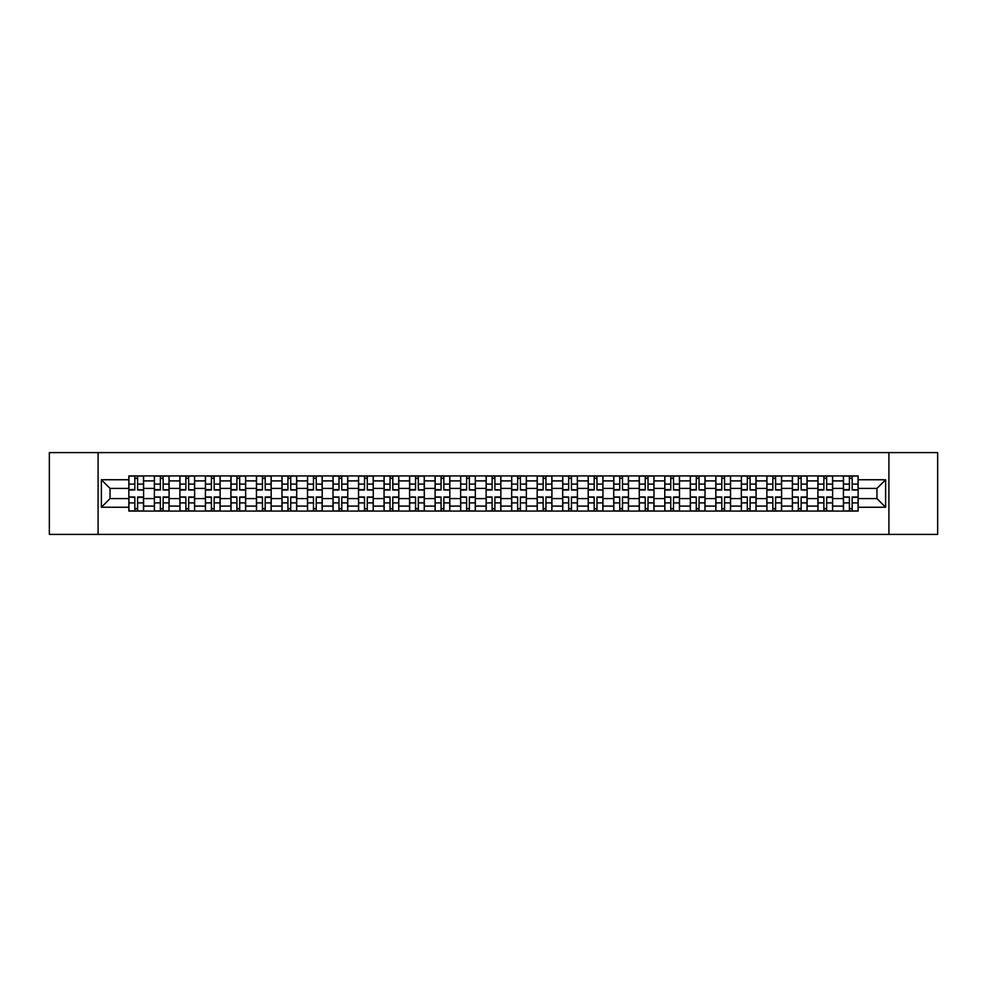 <?xml version="1.0" encoding="UTF-8"?>
<svg xmlns="http://www.w3.org/2000/svg" width="987" height="987" viewBox="0 0 987 987"><rect width="100%" height="100%" fill="white"/><g stroke="black" fill="none" stroke-linecap="round" stroke-linejoin="round"><path stroke-width="1.48" d="M888.905 534.399L937.65 534.399L937.65 452.601L49.35 452.601L49.35 534.399L888.905 534.399L888.905 452.601M154.379 511.081L154.379 480.903L143.584 480.903L143.584 511.081M143.584 480.903L143.584 475.919M154.379 480.903L154.379 475.919M169.098 475.919L169.098 511.081M179.893 511.081L179.893 475.919M194.624 475.919L194.624 511.081M205.419 511.081L205.419 475.919M220.138 475.919L220.138 511.081M230.933 511.081L230.933 475.919M245.664 475.919L245.664 511.081M256.46 511.081L256.46 475.919M271.178 475.919L271.178 511.081M281.974 511.081L281.974 475.919M296.705 475.919L296.705 511.081M307.5 511.081L307.5 475.919M322.218 475.919L322.218 511.081M333.014 511.081L333.014 475.919M347.745 475.919L347.745 511.081M358.54 511.081L358.54 475.919M373.259 475.919L373.259 511.081M384.054 511.081L384.054 475.919M398.785 475.919L398.785 511.081M409.58 511.081L409.58 475.919M424.299 475.919L424.299 511.081M435.094 511.081L435.094 475.919M449.825 475.919L449.825 511.081M460.621 511.081L460.621 475.919M475.339 475.919L475.339 511.081M486.135 511.081L486.135 475.919M500.865 475.919L500.865 511.081M511.661 511.081L511.661 475.919M526.379 475.919L526.379 511.081M537.175 511.081L537.175 475.919M551.906 475.919L551.906 511.081M562.701 511.081L562.701 475.919M577.42 475.919L577.42 511.081M588.215 511.081L588.215 475.919M602.946 475.919L602.946 511.081M613.741 511.081L613.741 475.919M628.46 475.919L628.46 511.081M639.255 511.081L639.255 475.919M653.986 475.919L653.986 511.081M664.782 511.081L664.782 475.919M679.5 475.919L679.5 511.081M690.295 511.081L690.295 475.919M705.026 475.919L705.026 511.081M715.822 511.081L715.822 475.919M730.54 475.919L730.54 511.081M741.336 511.081L741.336 475.919M756.067 475.919L756.067 511.081M766.862 511.081L766.862 475.919M781.581 475.919L781.581 511.081M792.376 511.081L792.376 475.919M807.107 475.919L807.107 511.081M817.902 511.081L817.902 475.919M832.621 475.919L832.621 511.081M843.416 511.081L843.416 475.919M843.416 498.571L832.621 498.571M817.902 498.571L807.107 498.571M792.376 498.571L781.581 498.571M766.862 498.571L756.067 498.571M741.336 498.571L730.54 498.571M715.822 498.571L705.026 498.571M690.295 498.571L679.5 498.571M664.782 498.571L653.986 498.571M639.255 498.571L628.46 498.571M613.741 498.571L602.946 498.571M588.215 498.571L577.42 498.571M562.701 498.571L551.906 498.571M537.175 498.571L526.379 498.571M511.661 498.571L500.865 498.571M486.135 498.571L475.339 498.571M460.621 498.571L449.825 498.571M435.094 498.571L424.299 498.571M409.58 498.571L398.785 498.571M384.054 498.571L373.259 498.571M358.54 498.571L347.745 498.571M333.014 498.571L322.218 498.571M307.5 498.571L296.705 498.571M281.974 498.571L271.178 498.571M256.46 498.571L245.664 498.571M230.933 498.571L220.138 498.571M205.419 498.571L194.624 498.571M179.893 498.571L169.098 498.571M154.379 498.571L143.584 498.571M843.416 488.429L832.621 488.429M817.902 488.429L807.107 488.429M792.376 488.429L781.581 488.429M766.862 488.429L756.067 488.429M741.336 488.429L730.54 488.429M715.822 488.429L705.026 488.429M690.295 488.429L679.5 488.429M664.782 488.429L653.986 488.429M639.255 488.429L628.46 488.429M613.741 488.429L602.946 488.429M588.215 488.429L577.42 488.429M562.701 488.429L551.906 488.429M537.175 488.429L526.379 488.429M511.661 488.429L500.865 488.429M486.135 488.429L475.339 488.429M460.621 488.429L449.825 488.429M435.094 488.429L424.299 488.429M409.58 488.429L398.785 488.429M384.054 488.429L373.259 488.429M358.54 488.429L347.745 488.429M333.014 488.429L322.218 488.429M307.5 488.429L296.705 488.429M281.974 488.429L271.178 488.429M256.46 488.429L245.664 488.429M230.933 488.429L220.138 488.429M205.419 488.429L194.624 488.429M179.893 488.429L169.098 488.429M154.379 488.429L143.584 488.429M110.038 498.571L128.853 498.571L128.853 488.429L110.038 488.429L110.038 498.571L101.377 507.244L101.377 479.756L128.853 479.756L128.853 488.429M858.147 488.429L858.147 498.571L876.962 498.571L876.962 488.429L858.147 488.429L858.147 475.919L128.853 475.919L128.853 479.756M858.147 479.756L885.623 479.756L885.623 507.244L858.147 507.244L858.147 498.571M128.853 498.571L128.853 511.081L858.147 511.081L858.147 507.244M128.853 507.244L101.377 507.244M98.095 534.399L98.095 452.601M137.612 508.638L134.824 508.638M134.824 478.362L137.612 478.362M163.126 508.638L160.35 508.638M160.35 478.362L163.126 478.362M188.653 508.638L185.864 508.638M185.864 478.362L188.653 478.362M214.167 508.638L211.391 508.638M211.391 478.362L214.167 478.362M239.693 508.638L236.905 508.638M236.905 478.362L239.693 478.362M265.207 508.638L262.431 508.638M262.431 478.362L265.207 478.362M290.733 508.638L287.945 508.638M287.945 478.362L290.733 478.362M316.247 508.638L313.471 508.638M313.471 478.362L316.247 478.362M341.773 508.638L338.985 508.638M338.985 478.362L341.773 478.362M367.287 508.638L364.511 508.638M364.511 478.362L367.287 478.362M392.814 508.638L390.025 508.638M390.025 478.362L392.814 478.362M418.328 508.638L415.552 508.638M415.552 478.362L418.328 478.362M443.854 508.638L441.066 508.638M441.066 478.362L443.854 478.362M469.368 508.638L466.592 508.638M466.592 478.362L469.368 478.362M494.894 508.638L492.106 508.638M492.106 478.362L494.894 478.362M520.408 508.638L517.632 508.638M517.632 478.362L520.408 478.362M545.934 508.638L543.146 508.638M543.146 478.362L545.934 478.362M571.448 508.638L568.672 508.638M568.672 478.362L571.448 478.362M596.975 508.638L594.186 508.638M594.186 478.362L596.975 478.362M622.489 508.638L619.713 508.638M619.713 478.362L622.489 478.362M648.015 508.638L645.227 508.638M645.227 478.362L648.015 478.362M673.529 508.638L670.753 508.638M670.753 478.362L673.529 478.362M699.055 508.638L696.267 508.638M696.267 478.362L699.055 478.362M724.569 508.638L721.793 508.638M721.793 478.362L724.569 478.362M750.095 508.638L747.307 508.638M747.307 478.362L750.095 478.362M775.609 508.638L772.833 508.638M772.833 478.362L775.609 478.362M801.136 508.638L798.347 508.638M798.347 478.362L801.136 478.362M826.65 508.638L823.874 508.638M823.874 478.362L826.65 478.362M852.176 508.638L849.388 508.638M849.388 478.362L852.176 478.362M101.377 479.756L110.038 488.429M876.962 498.571L885.623 507.244M876.962 488.429L885.623 479.756M137.612 489.638L143.497 489.984L137.612 489.984L137.612 476.079L143.497 476.079L140.228 476.079M143.497 489.638L143.497 476.079M134.824 478.202L137.612 478.202M132.209 476.079L128.939 476.079L128.939 489.984L134.824 489.984L134.824 476.079L139.981 476.079M128.939 476.079L134.824 476.079M134.824 497.362L128.939 497.016L134.824 497.016L134.824 510.921L128.939 510.921L132.209 510.921M128.939 497.362L128.939 510.921M137.612 508.798L134.824 508.798M140.228 510.921L143.497 510.921L143.497 497.016L137.612 497.016L137.612 510.921L139.981 510.921M143.497 510.921L132.455 510.921M163.126 489.638L169.011 489.984L163.126 489.984L163.126 476.079L169.011 476.079L165.742 476.079M169.011 489.638L169.011 476.079M160.35 478.202L163.126 478.202M157.735 476.079L154.453 476.079L154.453 489.984L160.35 489.984L160.35 476.079L165.495 476.079M154.453 476.079L160.35 476.079M188.653 489.638L194.538 489.984L188.653 489.984L188.653 476.079L194.538 476.079L191.268 476.079M194.538 489.638L194.538 476.079M185.864 478.202L188.653 478.202M183.249 476.079L179.979 476.079L179.979 489.984L185.864 489.984L185.864 476.079L183.496 476.079M179.979 476.079L191.022 476.079M160.35 497.362L154.453 497.016L160.35 497.016L160.35 510.921L154.453 510.921L157.735 510.921M154.453 497.362L154.453 510.921M163.126 508.798L160.35 508.798M165.742 510.921L169.011 510.921L169.011 497.016L163.126 497.016L163.126 510.921L165.495 510.921M169.011 510.921L157.969 510.921M185.864 497.362L179.979 497.016L185.864 497.016L185.864 510.921L179.979 510.921L183.249 510.921M179.979 497.362L179.979 510.921M188.653 508.798L185.864 508.798M191.268 510.921L194.538 510.921L194.538 497.016L188.653 497.016L188.653 510.921L183.496 510.921M194.538 510.921L188.653 510.921M214.167 489.638L220.052 489.984L214.167 489.984L214.167 476.079L220.052 476.079L216.782 476.079M220.052 489.638L220.052 476.079M211.391 478.202L214.167 478.202M208.775 476.079L205.493 476.079L205.493 489.984L211.391 489.984L211.391 476.079L209.01 476.079M205.493 476.079L216.535 476.079M239.693 489.638L245.578 489.984L239.693 489.984L239.693 476.079L245.578 476.079L242.308 476.079M245.578 489.638L245.578 476.079M236.905 478.202L239.693 478.202M234.289 476.079L231.02 476.079L231.02 489.984L236.905 489.984L236.905 476.079L234.536 476.079M231.02 476.079L242.062 476.079M265.207 489.638L271.092 489.984L265.207 489.984L265.207 476.079L271.092 476.079L267.822 476.079M271.092 489.638L271.092 476.079M262.431 478.202L265.207 478.202M259.815 476.079L256.534 476.079L256.534 489.984L262.431 489.984L262.431 476.079L267.576 476.079M256.534 476.079L262.431 476.079M211.391 497.362L205.493 497.016L211.391 497.016L211.391 510.921L205.493 510.921L208.775 510.921M205.493 497.362L205.493 510.921M214.167 508.798L211.391 508.798M216.782 510.921L220.052 510.921L220.052 497.016L214.167 497.016L214.167 510.921L216.535 510.921M220.052 510.921L209.01 510.921M236.905 497.362L231.02 497.016L236.905 497.016L236.905 510.921L231.02 510.921L234.289 510.921M231.02 497.362L231.02 510.921M239.693 508.798L236.905 508.798M242.308 510.921L245.578 510.921L245.578 497.016L239.693 497.016L239.693 510.921L242.062 510.921M245.578 510.921L234.536 510.921M262.431 497.362L256.534 497.016L262.431 497.016L262.431 510.921L256.534 510.921L259.815 510.921M256.534 497.362L256.534 510.921M265.207 508.798L262.431 508.798M267.822 510.921L271.092 510.921L271.092 497.016L265.207 497.016L265.207 510.921L267.576 510.921M271.092 510.921L260.05 510.921M290.733 489.638L296.618 489.984L290.733 489.984L290.733 476.079L296.618 476.079L293.349 476.079M296.618 489.638L296.618 476.079M287.945 478.202L290.733 478.202M285.329 476.079L282.06 476.079L282.06 489.984L287.945 489.984L287.945 476.079L285.576 476.079M282.06 476.079L293.102 476.079M287.945 497.362L282.06 497.016L287.945 497.016L287.945 510.921L282.06 510.921L285.329 510.921M282.06 497.362L282.06 510.921M290.733 508.798L287.945 508.798M293.349 510.921L296.618 510.921L296.618 497.016L290.733 497.016L290.733 510.921L293.102 510.921M296.618 510.921L285.576 510.921M316.247 489.638L322.132 489.984L316.247 489.984L316.247 476.079L322.132 476.079L318.863 476.079M322.132 489.638L322.132 476.079M313.471 478.202L316.247 478.202M310.856 476.079L307.574 476.079L307.574 489.984L313.471 489.984L313.471 476.079L311.09 476.079M307.574 476.079L318.616 476.079M313.471 497.362L307.574 497.016L313.471 497.016L313.471 510.921L307.574 510.921L310.856 510.921M307.574 497.362L307.574 510.921M316.247 508.798L313.471 508.798M318.863 510.921L322.132 510.921L322.132 497.016L316.247 497.016L316.247 510.921L318.616 510.921M322.132 510.921L311.09 510.921M341.773 489.638L347.658 489.984L341.773 489.984L341.773 476.079L347.658 476.079L344.389 476.079M347.658 489.638L347.658 476.079M338.985 478.202L341.773 478.202M336.37 476.079L333.1 476.079L333.1 489.984L338.985 489.984L338.985 476.079L336.616 476.079M333.1 476.079L344.142 476.079M338.985 497.362L333.1 497.016L338.985 497.016L338.985 510.921L333.1 510.921L336.37 510.921M333.1 497.362L333.1 510.921M341.773 508.798L338.985 508.798M344.389 510.921L347.658 510.921L347.658 497.016L341.773 497.016L341.773 510.921L344.142 510.921M347.658 510.921L336.616 510.921M367.287 489.638L373.185 489.984L367.287 489.984L367.287 476.079L373.185 476.079L369.903 476.079M373.185 489.638L373.185 476.079M364.511 478.202L367.287 478.202M361.896 476.079L358.614 476.079L358.614 489.984L364.511 489.984L364.511 476.079L369.656 476.079M358.614 476.079L364.511 476.079M364.511 497.362L358.614 497.016L364.511 497.016L364.511 510.921L358.614 510.921L361.896 510.921M358.614 497.362L358.614 510.921M367.287 508.798L364.511 508.798M369.903 510.921L373.185 510.921L373.185 497.016L367.287 497.016L367.287 510.921L369.656 510.921M373.185 510.921L362.13 510.921M392.814 489.638L398.699 489.984L392.814 489.984L392.814 476.079L398.699 476.079L395.429 476.079M398.699 489.638L398.699 476.079M390.025 478.202L392.814 478.202M387.41 476.079L384.14 476.079L384.14 489.984L390.025 489.984L390.025 476.079L387.657 476.079M384.14 476.079L395.182 476.079M418.328 489.638L424.225 489.984L418.328 489.984L418.328 476.079L424.225 476.079L420.943 476.079M424.225 489.638L424.225 476.079M415.552 478.202L418.328 478.202M412.936 476.079L409.654 476.079L409.654 489.984L415.552 489.984L415.552 476.079L413.183 476.079M409.654 476.079L420.696 476.079M443.854 489.638L449.739 489.984L443.854 489.984L443.854 476.079L449.739 476.079L446.469 476.079M449.739 489.638L449.739 476.079M441.066 478.202L443.854 478.202M438.45 476.079L435.181 476.079L435.181 489.984L441.066 489.984L441.066 476.079L438.697 476.079M435.181 476.079L446.223 476.079M469.368 489.638L475.265 489.984L469.368 489.984L469.368 476.079L475.265 476.079L471.983 476.079M475.265 489.638L475.265 476.079M466.592 478.202L469.368 478.202M463.976 476.079L460.695 476.079L460.695 489.984L466.592 489.984L466.592 476.079L464.223 476.079M460.695 476.079L471.737 476.079M494.894 489.638L500.779 489.984L494.894 489.984L494.894 476.079L500.779 476.079L497.51 476.079M500.779 489.638L500.779 476.079M492.106 478.202L494.894 478.202M489.49 476.079L486.221 476.079L486.221 489.984L492.106 489.984L492.106 476.079L489.737 476.079M486.221 476.079L497.263 476.079M520.408 489.638L526.305 489.984L520.408 489.984L520.408 476.079L526.305 476.079L523.024 476.079M526.305 489.638L526.305 476.079M517.632 478.202L520.408 478.202M515.017 476.079L511.735 476.079L511.735 489.984L517.632 489.984L517.632 476.079L515.263 476.079M511.735 476.079L522.777 476.079M390.025 497.362L384.14 497.016L390.025 497.016L390.025 510.921L384.14 510.921L387.41 510.921M384.14 497.362L384.14 510.921M392.814 508.798L390.025 508.798M395.429 510.921L398.699 510.921L398.699 497.016L392.814 497.016L392.814 510.921L395.182 510.921M398.699 510.921L387.657 510.921M415.552 497.362L409.654 497.016L415.552 497.016L415.552 510.921L409.654 510.921L412.936 510.921M409.654 497.362L409.654 510.921M418.328 508.798L415.552 508.798M420.943 510.921L424.225 510.921L424.225 497.016L418.328 497.016L418.328 510.921L420.696 510.921M424.225 510.921L413.183 510.921M441.066 497.362L435.181 497.016L441.066 497.016L441.066 510.921L435.181 510.921L438.45 510.921M435.181 497.362L435.181 510.921M443.854 508.798L441.066 508.798M446.469 510.921L449.739 510.921L449.739 497.016L443.854 497.016L443.854 510.921L446.223 510.921M449.739 510.921L438.697 510.921M466.592 497.362L460.695 497.016L466.592 497.016L466.592 510.921L460.695 510.921L463.976 510.921M460.695 497.362L460.695 510.921M469.368 508.798L466.592 508.798M471.983 510.921L475.265 510.921L475.265 497.016L469.368 497.016L469.368 510.921L471.737 510.921M475.265 510.921L464.223 510.921M492.106 497.362L486.221 497.016L492.106 497.016L492.106 510.921L486.221 510.921L489.49 510.921M486.221 497.362L486.221 510.921M494.894 508.798L492.106 508.798M497.51 510.921L500.779 510.921L500.779 497.016L494.894 497.016L494.894 510.921L497.263 510.921M500.779 510.921L489.737 510.921M517.632 497.362L511.735 497.016L517.632 497.016L517.632 510.921L511.735 510.921L515.017 510.921M511.735 497.362L511.735 510.921M520.408 508.798L517.632 508.798M523.024 510.921L526.305 510.921L526.305 497.016L520.408 497.016L520.408 510.921L515.263 510.921M526.305 510.921L520.408 510.921M545.934 489.638L551.819 489.984L545.934 489.984L545.934 476.079L551.819 476.079L548.55 476.079M551.819 489.638L551.819 476.079M543.146 478.202L545.934 478.202M540.531 476.079L537.261 476.079L537.261 489.984L543.146 489.984L543.146 476.079L540.777 476.079M537.261 476.079L548.303 476.079M543.146 497.362L537.261 497.016L543.146 497.016L543.146 510.921L537.261 510.921L540.531 510.921M537.261 497.362L537.261 510.921M545.934 508.798L543.146 508.798M548.55 510.921L551.819 510.921L551.819 497.016L545.934 497.016L545.934 510.921L548.303 510.921M551.819 510.921L540.777 510.921M571.448 489.638L577.346 489.984L571.448 489.984L571.448 476.079L577.346 476.079L574.064 476.079M577.346 489.638L577.346 476.079M568.672 478.202L571.448 478.202M566.057 476.079L562.775 476.079L562.775 489.984L568.672 489.984L568.672 476.079L566.304 476.079M562.775 476.079L573.817 476.079M568.672 497.362L562.775 497.016L568.672 497.016L568.672 510.921L562.775 510.921L566.057 510.921M562.775 497.362L562.775 510.921M571.448 508.798L568.672 508.798M574.064 510.921L577.346 510.921L577.346 497.016L571.448 497.016L571.448 510.921L573.817 510.921M577.346 510.921L566.304 510.921M596.975 489.638L602.86 489.984L596.975 489.984L596.975 476.079L602.86 476.079L599.59 476.079M602.86 489.638L602.86 476.079M594.186 478.202L596.975 478.202M591.571 476.079L588.301 476.079L588.301 489.984L594.186 489.984L594.186 476.079L599.343 476.079M588.301 476.079L594.186 476.079M594.186 497.362L588.301 497.016L594.186 497.016L594.186 510.921L588.301 510.921L591.571 510.921M588.301 497.362L588.301 510.921M596.975 508.798L594.186 508.798M599.59 510.921L602.86 510.921L602.86 497.016L596.975 497.016L596.975 510.921L599.343 510.921M602.86 510.921L591.818 510.921M622.489 489.638L628.386 489.984L622.489 489.984L622.489 476.079L628.386 476.079L625.104 476.079M628.386 489.638L628.386 476.079M619.713 478.202L622.489 478.202M617.097 476.079L613.815 476.079L613.815 489.984L619.713 489.984L619.713 476.079L617.344 476.079M613.815 476.079L624.87 476.079M619.713 497.362L613.815 497.016L619.713 497.016L619.713 510.921L613.815 510.921L617.097 510.921M613.815 497.362L613.815 510.921M622.489 508.798L619.713 508.798M625.104 510.921L628.386 510.921L628.386 497.016L622.489 497.016L622.489 510.921L624.87 510.921M628.386 510.921L617.344 510.921M648.015 489.638L653.9 489.984L648.015 489.984L648.015 476.079L653.9 476.079L650.63 476.079M653.9 489.638L653.9 476.079M645.227 478.202L648.015 478.202M642.611 476.079L639.342 476.079L639.342 489.984L645.227 489.984L645.227 476.079L642.858 476.079M639.342 476.079L650.384 476.079M645.227 497.362L639.342 497.016L645.227 497.016L645.227 510.921L639.342 510.921L642.611 510.921M639.342 497.362L639.342 510.921M648.015 508.798L645.227 508.798M650.63 510.921L653.9 510.921L653.9 497.016L648.015 497.016L648.015 510.921L650.384 510.921M653.9 510.921L642.858 510.921M673.529 489.638L679.426 489.984L673.529 489.984L673.529 476.079L679.426 476.079L676.144 476.079M679.426 489.638L679.426 476.079M670.753 478.202L673.529 478.202M668.137 476.079L664.868 476.079L664.868 489.984L670.753 489.984L670.753 476.079L668.384 476.079M664.868 476.079L675.91 476.079M670.753 497.362L664.868 497.016L670.753 497.016L670.753 510.921L664.868 510.921L668.137 510.921M664.868 497.362L664.868 510.921M673.529 508.798L670.753 508.798M676.144 510.921L679.426 510.921L679.426 497.016L673.529 497.016L673.529 510.921L675.91 510.921M679.426 510.921L668.384 510.921M699.055 489.638L704.94 489.984L699.055 489.984L699.055 476.079L704.94 476.079L701.671 476.079M704.94 489.638L704.94 476.079M696.267 478.202L699.055 478.202M693.651 476.079L690.382 476.079L690.382 489.984L696.267 489.984L696.267 476.079L693.898 476.079M690.382 476.079L701.424 476.079M696.267 497.362L690.382 497.016L696.267 497.016L696.267 510.921L690.382 510.921L693.651 510.921M690.382 497.362L690.382 510.921M699.055 508.798L696.267 508.798M701.671 510.921L704.94 510.921L704.94 497.016L699.055 497.016L699.055 510.921L701.424 510.921M704.94 510.921L693.898 510.921M724.569 489.638L730.466 489.984L724.569 489.984L724.569 476.079L730.466 476.079L727.185 476.079M730.466 489.638L730.466 476.079M721.793 478.202L724.569 478.202M719.178 476.079L715.908 476.079L715.908 489.984L721.793 489.984L721.793 476.079L726.95 476.079M715.908 476.079L721.793 476.079M721.793 497.362L715.908 497.016L721.793 497.016L721.793 510.921L715.908 510.921L719.178 510.921M715.908 497.362L715.908 510.921M724.569 508.798L721.793 508.798M727.185 510.921L730.466 510.921L730.466 497.016L724.569 497.016L724.569 510.921L719.424 510.921M730.466 510.921L724.569 510.921M750.095 489.638L755.98 489.984L750.095 489.984L750.095 476.079L755.98 476.079L752.711 476.079M755.98 489.638L755.98 476.079M747.307 478.202L750.095 478.202M744.692 476.079L741.422 476.079L741.422 489.984L747.307 489.984L747.307 476.079L752.464 476.079M741.422 476.079L747.307 476.079M747.307 497.362L741.422 497.016L747.307 497.016L747.307 510.921L741.422 510.921L744.692 510.921M741.422 497.362L741.422 510.921M750.095 508.798L747.307 508.798M752.711 510.921L755.98 510.921L755.98 497.016L750.095 497.016L750.095 510.921L752.464 510.921M755.98 510.921L744.938 510.921M775.609 489.638L781.507 489.984L775.609 489.984L775.609 476.079L781.507 476.079L778.225 476.079M781.507 489.638L781.507 476.079M772.833 478.202L775.609 478.202M770.218 476.079L766.948 476.079L766.948 489.984L772.833 489.984L772.833 476.079L770.465 476.079M766.948 476.079L777.99 476.079M772.833 497.362L766.948 497.016L772.833 497.016L772.833 510.921L766.948 510.921L770.218 510.921M766.948 497.362L766.948 510.921M775.609 508.798L772.833 508.798M778.225 510.921L781.507 510.921L781.507 497.016L775.609 497.016L775.609 510.921L770.465 510.921M781.507 510.921L775.609 510.921M801.136 489.638L807.021 489.984L801.136 489.984L801.136 476.079L807.021 476.079L803.751 476.079M807.021 489.638L807.021 476.079M798.347 478.202L801.136 478.202M795.732 476.079L792.462 476.079L792.462 489.984L798.347 489.984L798.347 476.079L795.978 476.079M792.462 476.079L803.504 476.079M798.347 497.362L792.462 497.016L798.347 497.016L798.347 510.921L792.462 510.921L795.732 510.921M792.462 497.362L792.462 510.921M801.136 508.798L798.347 508.798M803.751 510.921L807.021 510.921L807.021 497.016L801.136 497.016L801.136 510.921L803.504 510.921M807.021 510.921L795.978 510.921M826.65 489.638L832.547 489.984L826.65 489.984L826.65 476.079L832.547 476.079L829.265 476.079M832.547 489.638L832.547 476.079M823.874 478.202L826.65 478.202M821.258 476.079L817.989 476.079L817.989 489.984L823.874 489.984L823.874 476.079L821.505 476.079M817.989 476.079L829.031 476.079M823.874 497.362L817.989 497.016L823.874 497.016L823.874 510.921L817.989 510.921L821.258 510.921M817.989 497.362L817.989 510.921M826.65 508.798L823.874 508.798M829.265 510.921L832.547 510.921L832.547 497.016L826.65 497.016L826.65 510.921L829.031 510.921M832.547 510.921L821.505 510.921M852.176 489.638L858.061 489.984L852.176 489.984L852.176 476.079L858.061 476.079L854.791 476.079M858.061 489.638L858.061 476.079M849.388 478.202L852.176 478.202M846.772 476.079L843.503 476.079L843.503 489.984L849.388 489.984L849.388 476.079L847.019 476.079M843.503 476.079L854.545 476.079M849.388 497.362L843.503 497.016L849.388 497.016L849.388 510.921L843.503 510.921L846.772 510.921M843.503 497.362L843.503 510.921M852.176 508.798L849.388 508.798M854.791 510.921L858.061 510.921L858.061 497.016L852.176 497.016L852.176 510.921L854.545 510.921M858.061 510.921L847.019 510.921M817.902 480.903L807.107 480.903M792.376 480.903L781.581 480.903M766.862 480.903L756.067 480.903M741.336 480.903L730.54 480.903M715.822 480.903L705.026 480.903M690.295 480.903L679.5 480.903M664.782 480.903L653.986 480.903M639.255 480.903L628.46 480.903M613.741 480.903L602.946 480.903M588.215 480.903L577.42 480.903M562.701 480.903L551.906 480.903M537.175 480.903L526.379 480.903M511.661 480.903L500.865 480.903M486.135 480.903L475.339 480.903M460.621 480.903L449.825 480.903M435.094 480.903L424.299 480.903M409.58 480.903L398.785 480.903M384.054 480.903L373.259 480.903M358.54 480.903L347.745 480.903M333.014 480.903L322.218 480.903M307.5 480.903L296.705 480.903M281.974 480.903L271.178 480.903M256.46 480.903L245.664 480.903M230.933 480.903L220.138 480.903M205.419 480.903L194.624 480.903M179.893 480.903L169.098 480.903M843.416 480.903L832.621 480.903M817.902 506.097L807.107 506.097M792.376 506.097L781.581 506.097M766.862 506.097L756.067 506.097M741.336 506.097L730.54 506.097M715.822 506.097L705.026 506.097M690.295 506.097L679.5 506.097M664.782 506.097L653.986 506.097M639.255 506.097L628.46 506.097M613.741 506.097L602.946 506.097M588.215 506.097L577.42 506.097M562.701 506.097L551.906 506.097M537.175 506.097L526.379 506.097M511.661 506.097L500.865 506.097M486.135 506.097L475.339 506.097M460.621 506.097L449.825 506.097M435.094 506.097L424.299 506.097M409.58 506.097L398.785 506.097M384.054 506.097L373.259 506.097M358.54 506.097L347.745 506.097M333.014 506.097L322.218 506.097M307.5 506.097L296.705 506.097M281.974 506.097L271.178 506.097M256.46 506.097L245.664 506.097M230.933 506.097L220.138 506.097M205.419 506.097L194.624 506.097M179.893 506.097L169.098 506.097M154.379 506.097L143.584 506.097M843.416 506.097L832.621 506.097M137.612 484.111L143.497 484.111M128.939 489.638L134.824 489.638M128.939 484.111L134.824 484.111M134.824 502.889L128.939 502.889M143.497 497.362L137.612 497.362M143.497 502.889L137.612 502.889M163.126 484.111L169.011 484.111M154.453 489.638L160.35 489.638M154.453 484.111L160.35 484.111M188.653 484.111L194.538 484.111M179.979 489.638L185.864 489.638M179.979 484.111L185.864 484.111M160.35 502.889L154.453 502.889M169.011 497.362L163.126 497.362M169.011 502.889L163.126 502.889M185.864 502.889L179.979 502.889M194.538 497.362L188.653 497.362M194.538 502.889L188.653 502.889M214.167 484.111L220.052 484.111M205.493 489.638L211.391 489.638M205.493 484.111L211.391 484.111M239.693 484.111L245.578 484.111M231.02 489.638L236.905 489.638M231.02 484.111L236.905 484.111M265.207 484.111L271.092 484.111M256.534 489.638L262.431 489.638M256.534 484.111L262.431 484.111M211.391 502.889L205.493 502.889M220.052 497.362L214.167 497.362M220.052 502.889L214.167 502.889M236.905 502.889L231.02 502.889M245.578 497.362L239.693 497.362M245.578 502.889L239.693 502.889M262.431 502.889L256.534 502.889M271.092 497.362L265.207 497.362M271.092 502.889L265.207 502.889M290.733 484.111L296.618 484.111M282.06 489.638L287.945 489.638M282.06 484.111L287.945 484.111M287.945 502.889L282.06 502.889M296.618 497.362L290.733 497.362M296.618 502.889L290.733 502.889M316.247 484.111L322.132 484.111M307.574 489.638L313.471 489.638M307.574 484.111L313.471 484.111M313.471 502.889L307.574 502.889M322.132 497.362L316.247 497.362M322.132 502.889L316.247 502.889M341.773 484.111L347.658 484.111M333.1 489.638L338.985 489.638M333.1 484.111L338.985 484.111M338.985 502.889L333.1 502.889M347.658 497.362L341.773 497.362M347.658 502.889L341.773 502.889M367.287 484.111L373.185 484.111M358.614 489.638L364.511 489.638M358.614 484.111L364.511 484.111M364.511 502.889L358.614 502.889M373.185 497.362L367.287 497.362M373.185 502.889L367.287 502.889M392.814 484.111L398.699 484.111M384.14 489.638L390.025 489.638M384.14 484.111L390.025 484.111M418.328 484.111L424.225 484.111M409.654 489.638L415.552 489.638M409.654 484.111L415.552 484.111M443.854 484.111L449.739 484.111M435.181 489.638L441.066 489.638M435.181 484.111L441.066 484.111M469.368 484.111L475.265 484.111M460.695 489.638L466.592 489.638M460.695 484.111L466.592 484.111M494.894 484.111L500.779 484.111M486.221 489.638L492.106 489.638M486.221 484.111L492.106 484.111M520.408 484.111L526.305 484.111M511.735 489.638L517.632 489.638M511.735 484.111L517.632 484.111M390.025 502.889L384.14 502.889M398.699 497.362L392.814 497.362M398.699 502.889L392.814 502.889M415.552 502.889L409.654 502.889M424.225 497.362L418.328 497.362M424.225 502.889L418.328 502.889M441.066 502.889L435.181 502.889M449.739 497.362L443.854 497.362M449.739 502.889L443.854 502.889M466.592 502.889L460.695 502.889M475.265 497.362L469.368 497.362M475.265 502.889L469.368 502.889M492.106 502.889L486.221 502.889M500.779 497.362L494.894 497.362M500.779 502.889L494.894 502.889M517.632 502.889L511.735 502.889M526.305 497.362L520.408 497.362M526.305 502.889L520.408 502.889M545.934 484.111L551.819 484.111M537.261 489.638L543.146 489.638M537.261 484.111L543.146 484.111M543.146 502.889L537.261 502.889M551.819 497.362L545.934 497.362M551.819 502.889L545.934 502.889M571.448 484.111L577.346 484.111M562.775 489.638L568.672 489.638M562.775 484.111L568.672 484.111M568.672 502.889L562.775 502.889M577.346 497.362L571.448 497.362M577.346 502.889L571.448 502.889M596.975 484.111L602.86 484.111M588.301 489.638L594.186 489.638M588.301 484.111L594.186 484.111M594.186 502.889L588.301 502.889M602.86 497.362L596.975 497.362M602.86 502.889L596.975 502.889M622.489 484.111L628.386 484.111M613.815 489.638L619.713 489.638M613.815 484.111L619.713 484.111M619.713 502.889L613.815 502.889M628.386 497.362L622.489 497.362M628.386 502.889L622.489 502.889M648.015 484.111L653.9 484.111M639.342 489.638L645.227 489.638M639.342 484.111L645.227 484.111M645.227 502.889L639.342 502.889M653.9 497.362L648.015 497.362M653.9 502.889L648.015 502.889M673.529 484.111L679.426 484.111M664.868 489.638L670.753 489.638M664.868 484.111L670.753 484.111M670.753 502.889L664.868 502.889M679.426 497.362L673.529 497.362M679.426 502.889L673.529 502.889M699.055 484.111L704.94 484.111M690.382 489.638L696.267 489.638M690.382 484.111L696.267 484.111M696.267 502.889L690.382 502.889M704.94 497.362L699.055 497.362M704.94 502.889L699.055 502.889M724.569 484.111L730.466 484.111M715.908 489.638L721.793 489.638M715.908 484.111L721.793 484.111M721.793 502.889L715.908 502.889M730.466 497.362L724.569 497.362M730.466 502.889L724.569 502.889M750.095 484.111L755.98 484.111M741.422 489.638L747.307 489.638M741.422 484.111L747.307 484.111M747.307 502.889L741.422 502.889M755.98 497.362L750.095 497.362M755.98 502.889L750.095 502.889M775.609 484.111L781.507 484.111M766.948 489.638L772.833 489.638M766.948 484.111L772.833 484.111M772.833 502.889L766.948 502.889M781.507 497.362L775.609 497.362M781.507 502.889L775.609 502.889M801.136 484.111L807.021 484.111M792.462 489.638L798.347 489.638M792.462 484.111L798.347 484.111M798.347 502.889L792.462 502.889M807.021 497.362L801.136 497.362M807.021 502.889L801.136 502.889M826.65 484.111L832.547 484.111M817.989 489.638L823.874 489.638M817.989 484.111L823.874 484.111M823.874 502.889L817.989 502.889M832.547 497.362L826.65 497.362M832.547 502.889L826.65 502.889M852.176 484.111L858.061 484.111M843.503 489.638L849.388 489.638M843.503 484.111L849.388 484.111M849.388 502.889L843.503 502.889M858.061 497.362L852.176 497.362M858.061 502.889L852.176 502.889"/></g></svg>
